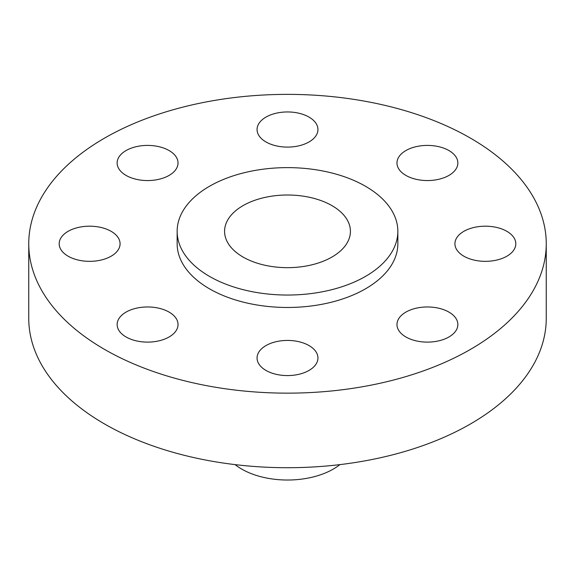 <?xml version="1.0" encoding="UTF-8"?>
<svg xmlns="http://www.w3.org/2000/svg" width="575" height="575" viewBox="0 0 575 575"><rect width="100%" height="100%" fill="white"/><g stroke="black" fill="none" stroke-linecap="round" stroke-linejoin="round"><path stroke-width="0.86" d="M448.938 312.11A30.439 17.573 0 0 0 415.761 308.301A30.439 17.573 0 0 0 396.973 324.537A30.439 17.573 0 0 0 405.885 336.964A30.439 17.573 0 0 0 439.063 340.781A30.439 17.573 0 0 0 457.858 324.537A30.439 17.573 0 0 0 448.938 312.11M309.027 345.575A30.439 17.573 0 0 0 275.849 341.766A30.439 17.573 0 0 0 257.061 358.002A30.439 17.573 0 0 0 265.973 370.429A30.439 17.573 0 0 0 299.151 374.239A30.439 17.573 0 0 0 317.939 358.002A30.439 17.573 0 0 0 309.027 345.575M169.115 312.11A30.439 17.573 0 0 0 135.937 308.301A30.439 17.573 0 0 0 117.142 324.537A30.439 17.573 0 0 0 126.062 336.964A30.439 17.573 0 0 0 159.239 340.781A30.439 17.573 0 0 0 178.027 324.537A30.439 17.573 0 0 0 169.115 312.11M111.155 231.337A30.439 17.573 0 0 0 77.984 227.528A30.439 17.573 0 0 0 59.189 243.764A30.439 17.573 0 0 0 68.109 256.191A30.439 17.573 0 0 0 101.279 260.001A30.439 17.573 0 0 0 120.074 243.764A30.439 17.573 0 0 0 111.155 231.337M169.115 150.557A30.439 17.573 0 0 0 135.937 146.747A30.439 17.573 0 0 0 117.142 162.984A30.439 17.573 0 0 0 126.062 175.411A30.439 17.573 0 0 0 159.239 179.22A30.439 17.573 0 0 0 178.027 162.984A30.439 17.573 0 0 0 169.115 150.557M309.027 117.099A30.439 17.573 0 0 0 275.849 113.289A30.439 17.573 0 0 0 257.061 129.526A30.439 17.573 0 0 0 265.973 141.953A30.439 17.573 0 0 0 299.151 145.763A30.439 17.573 0 0 0 317.939 129.526A30.439 17.573 0 0 0 309.027 117.099M506.891 231.337A30.439 17.573 0 0 0 473.721 227.528A30.439 17.573 0 0 0 454.926 243.764A30.439 17.573 0 0 0 463.845 256.191A30.439 17.573 0 0 0 497.016 260.001A30.439 17.573 0 0 0 515.811 243.764A30.439 17.573 0 0 0 506.891 231.337M448.938 150.557A30.439 17.573 0 0 0 415.761 146.747A30.439 17.573 0 0 0 396.973 162.984A30.439 17.573 0 0 0 405.885 175.411A30.439 17.573 0 0 0 439.063 179.22A30.439 17.573 0 0 0 457.858 162.984A30.439 17.573 0 0 0 448.938 150.557M235.096 464.622A64.81 37.418 0 0 0 241.673 469.063A64.81 37.418 0 0 0 339.904 464.622M28.75 243.764L28.75 318.327A258.75 149.385 0 0 0 104.535 423.962A258.75 149.385 0 0 0 386.522 456.342A258.75 149.385 0 0 0 546.25 318.327L546.25 243.764A258.75 149.385 0 0 0 470.465 138.129A258.75 149.385 0 0 0 188.478 105.743A258.75 149.385 0 0 0 28.75 243.764A258.75 149.385 0 0 0 104.535 349.392A258.75 149.385 0 0 0 386.522 381.778A258.75 149.385 0 0 0 546.25 243.764M177.15 231.337L177.15 243.764A110.35 63.71 0 0 0 209.472 288.808A110.35 63.71 0 0 0 329.727 302.623A110.35 63.71 0 0 0 397.85 243.764L397.85 231.337A110.35 63.71 0 0 0 365.527 186.286A110.35 63.71 0 0 0 245.273 172.471A110.35 63.71 0 0 0 177.15 231.337A110.35 63.71 0 0 0 209.472 276.381A110.35 63.71 0 0 0 329.727 290.195A110.35 63.71 0 0 0 397.85 231.337M331.991 205.649A62.919 36.326 0 0 0 263.422 197.771A62.919 36.326 0 0 0 224.581 231.337A62.919 36.326 0 0 0 243.009 257.025A62.919 36.326 0 0 0 311.578 264.895A62.919 36.326 0 0 0 350.419 231.337A62.919 36.326 0 0 0 331.991 205.649"/></g></svg>

